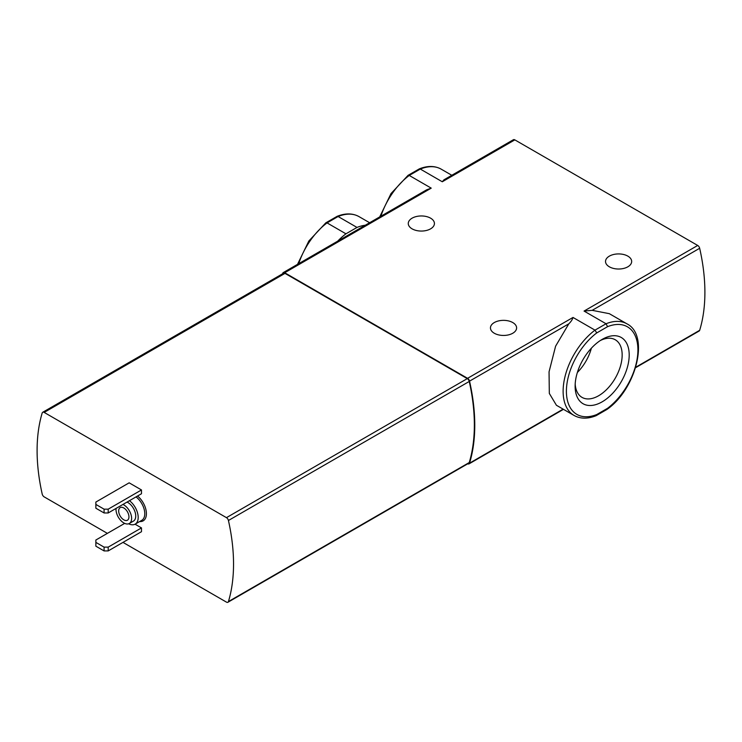 <?xml version="1.0" encoding="UTF-8"?>
<svg xmlns="http://www.w3.org/2000/svg" width="742" height="742" viewBox="0 0 742 742"><rect width="100%" height="100%" fill="white"/><g stroke="black" fill="none" stroke-linecap="round" stroke-linejoin="round"><path stroke-width="1.11" d="M635.579 367.717L699.159 331.006A2.903 1.679 -120 0 0 699.669 330.311A174.351 100.662 -120 0 0 699.669 248.273A2.903 1.679 -120 0 0 697.703 245.454L514.837 139.876A2.903 1.679 -120 0 0 513.39 139.728L443.948 179.814L442.288 181.762L420.297 169.065L419.109 169L408.109 175.316M467.729 463.815A2.903 1.679 -120 0 0 469.018 463.88A2.903 1.679 -120 0 0 469.538 463.175A174.351 100.662 -120 0 0 469.538 381.138A2.903 1.679 -120 0 0 467.571 378.318L284.705 272.741A2.903 1.679 -120 0 0 283.249 272.592L426.659 189.804L431.232 188.143L409.241 175.446L420.297 169.065A52.886 30.533 -60 0 1 441.212 169.167L451.804 175.279M337.666 241.187A52.886 30.533 -60 0 1 345.948 233.813L357.004 227.432A52.886 30.533 -60 0 1 365.296 225.225M357.004 227.432L338.102 216.516L336.924 216.451L325.923 222.767L327.046 222.897L338.102 216.516A52.886 30.533 -60 0 1 359.017 216.618L369.618 222.73M345.948 233.813L327.046 222.897A52.886 30.533 -60 0 0 298.701 263.679M283.249 272.592A2.903 1.679 -120 0 0 282.739 273.297A174.351 100.662 -120 0 0 282.591 273.789M430.592 218.167A13.078 7.55 180 0 1 434.422 223.509A13.078 7.55 180 0 1 421.345 231.059A13.078 7.55 180 0 1 408.267 223.509A13.078 7.55 180 0 1 416.336 216.534A13.078 7.55 180 0 1 430.592 218.167M607.151 409.278L607.225 409.241C636.284 388.919 649.853 335.198 626.962 323.855A52.886 30.533 -60 0 0 606.047 323.762L594.991 330.144L573 317.446C572.444 319.514 571.043 321.648 568.808 323.827L555.6 346.189L549.052 371.825L549.321 393.427L556.417 405.262L574.076 415.464A52.886 30.533 -60 0 1 565.005 376.639A52.886 30.533 -60 0 1 594.991 330.144L596.753 332.917L607.568 326.675L606.047 323.762L584.056 311.065L697.703 245.454M512.778 322.566A13.078 7.55 180 0 1 516.608 327.899A13.078 7.55 180 0 1 503.53 335.449A13.078 7.55 180 0 1 490.453 327.899A13.078 7.55 180 0 1 498.531 320.924A13.078 7.55 180 0 1 512.778 322.566M627.843 256.129A13.078 7.55 180 0 1 631.674 261.472A13.078 7.55 180 0 1 618.596 269.021A13.078 7.55 180 0 1 605.528 261.472A13.078 7.55 180 0 1 613.597 254.497A13.078 7.55 180 0 1 627.843 256.129M609.293 313.671L592.181 310.332L584.056 311.065M607.225 409.241L607.568 408.295A50.558 29.188 -60 0 0 637.916 349.964A50.558 29.188 -60 0 0 607.568 326.675M122.986 542.383L226.458 602.124A2.903 1.679 -120 0 0 227.915 602.272L468.731 463.231A2.903 1.679 -120 0 0 469.25 462.535A174.351 100.662 -120 0 0 469.25 381.462A2.903 1.679 -120 0 0 467.284 378.624L284.993 273.381A2.903 1.679 -120 0 0 283.537 273.242L42.721 412.274A2.903 1.679 -120 0 0 42.201 412.979A174.351 100.662 -120 0 0 42.201 494.051A2.903 1.679 -120 0 0 44.177 496.88L107.377 533.368M227.915 602.272A2.903 1.679 -120 0 0 228.434 601.567A174.351 100.662 -120 0 0 228.434 520.494A2.903 1.679 -120 0 0 226.458 517.656L44.177 412.413A2.903 1.679 -120 0 0 42.721 412.274M124.684 523.379L95.866 540.018L95.866 542.383L104.084 547.132L108.193 547.132L141.481 527.914L135.053 524.204M141.481 527.914L141.481 531.708L108.193 550.926L108.193 547.132M141.481 489.952L129.154 482.829L95.866 502.056L95.866 508.224L104.084 512.963L108.193 512.963L141.481 493.745L141.481 489.952L108.193 509.17L108.193 512.963M128.635 523.787A14.534 8.385 -120 0 0 135.183 524.121A14.534 8.385 -120 0 0 137.678 513.464A14.534 8.385 -120 0 0 129.451 500.692M116.049 508.428A11.047 6.372 -120 0 0 123.812 522.934A11.047 6.372 -120 0 0 129.331 523.481L133.439 521.107A11.047 6.372 -120 0 0 134.961 511.692A11.047 6.372 -120 0 0 127.049 502.084M129.331 523.481A11.047 6.372 -120 0 0 130.842 514.067A11.047 6.372 -120 0 0 122.94 504.449M123.812 519.845A7.262 4.192 -120 0 0 127.448 520.207A7.262 4.192 -120 0 0 127.448 511.822A7.262 4.192 -120 0 0 120.176 507.621A7.262 4.192 -120 0 0 119.063 513.445A7.262 4.192 -120 0 0 123.812 519.845M95.866 504.421L104.084 509.17L104.084 512.963M104.084 509.17L108.193 509.17M95.866 542.383L95.866 546.186L104.084 550.926L108.193 550.926M104.084 547.132L104.084 550.926M602.161 401.83A38.232 22.075 -60 0 1 575.124 386.22A38.232 22.075 -60 0 1 602.161 339.391A38.232 22.075 -60 0 1 629.197 355.001A38.232 22.075 -60 0 1 602.161 401.83M596.753 332.917A50.558 29.188 -60 0 0 566.406 391.247A50.558 29.188 -60 0 0 596.753 414.537L596.058 415.678M600.343 340.513A33.26 19.199 -60 0 1 615.276 339.771A33.26 19.199 -60 0 1 620.368 366.427A33.26 19.199 -60 0 1 598.646 395.736A33.26 19.199 -60 0 1 582.016 397.378A33.26 19.199 -60 0 1 575.189 384.078M591.365 348.221A33.26 19.199 -60 0 1 577.378 372.456M408.063 175.381L409.241 175.446A52.886 30.533 -60 0 0 380.896 216.219M284.705 272.741L431.232 188.143M467.571 378.318L573 317.446M442.288 181.762L514.837 139.876M592.181 310.332L699.669 248.273M469.538 381.138L568.808 323.827M635.727 367.234L699.669 330.311M469.538 463.175L563.132 409.139M226.458 517.656L467.284 378.624M228.434 520.494L469.25 381.462M228.434 601.567L469.25 462.535M44.177 412.413L284.993 273.381M139.617 521.561A15.693 9.062 -120 0 0 146.359 512.397A15.693 9.062 -120 0 0 137.558 496.018M135.183 524.121L141.759 520.327A14.534 8.385 -120 0 0 144.254 509.671A14.534 8.385 -120 0 0 136.027 496.899M596.753 414.537L607.568 408.295M419.211 168.916C427.531 165.596 434.868 165.679 441.212 169.167M337.016 216.367C345.345 213.047 352.673 213.13 359.017 216.618M626.962 323.855L609.303 313.662M469.018 463.88L563.475 409.343M574.076 415.464C580.42 418.942 587.747 419.026 596.076 415.705M596.188 415.65L607.169 409.315M379.709 216.905L391.025 193.551L408.044 175.362M297.514 264.356L308.839 241.002L325.849 222.813"/></g></svg>
